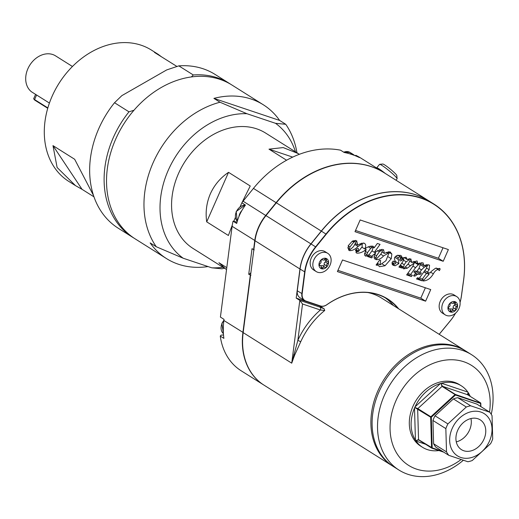 <?xml version="1.0" encoding="UTF-8"?>
<svg xmlns="http://www.w3.org/2000/svg" width="519" height="519" viewBox="0 0 519 519"><rect width="100%" height="100%" fill="white"/><g stroke="black" fill="none" stroke-linecap="round" stroke-linejoin="round"><path stroke-width="0.78" d="M465.562 350.922A68.158 53.113 122.2 0 0 464.966 350.539L381.588 298.075A68.158 53.113 122.2 0 0 372.61 293.825A68.158 53.113 122.2 0 0 367.99 292.56M464.966 350.539A68.158 53.113 122.2 0 0 455.987 346.29A68.158 53.113 122.2 0 0 380.524 385.435A68.158 53.113 122.2 0 0 392.377 465.906A68.158 53.113 122.2 0 0 392.98 466.283M429.155 201.067A97.689 76.131 122.2 0 0 429.096 201.028A97.689 76.131 122.2 0 0 321.287 231.078L310.913 243.878A40.891 31.867 122.2 0 0 299.95 268.991L296.2 298.094L319.62 305.957A68.158 53.113 122.2 0 1 319.698 305.892M296.2 298.094L299.813 300.371L302.532 304.004L297.848 340.367L291.723 363.17L243.164 332.614L255.011 240.719A40.891 31.867 -57.8 0 1 265.968 215.606L276.342 202.799A97.689 76.131 -57.8 0 1 384.151 172.749L429.096 201.028M324.148 308.805L320.067 307.164A2.271 1.401 108.5 0 1 320.366 309.986L324.732 310.472L324.148 308.805L319.62 305.957M392.377 465.906L264.054 385.176A68.158 53.113 -57.8 0 1 243.164 332.614M302.532 304.004L320.366 309.986A70.428 54.884 -57.8 0 0 297.848 340.367L300.735 341.723L294.5 355.476L291.723 363.17L299.813 300.371L320.067 307.164M293.696 354.84A2.271 0.941 -157.9 0 1 294.5 355.476M384.034 172.678A97.689 76.131 122.2 0 0 383.911 172.6A97.689 76.131 122.2 0 0 276.102 202.65L265.728 215.45A40.891 31.867 122.2 0 0 254.771 240.563L253.596 249.645L254.206 249.899M253.596 249.645L252.033 248.659L248.731 274.279A4.541 3.542 122.2 0 0 250.885 272.696M250.937 275.245L248.731 274.279M250.294 275.265L242.924 332.465A68.158 53.113 122.2 0 0 263.814 385.02A68.158 53.113 122.2 0 0 263.937 385.098M263.814 385.02L241.16 370.767A68.158 53.113 -57.8 0 1 220.27 336.091L223.884 338.369A68.158 53.113 -57.8 0 1 223.884 320.489L224.033 319.367L220.413 317.09L232.116 226.31A40.891 31.867 -57.8 0 1 233.076 221.178L236.696 223.455A40.891 31.867 -57.8 0 1 238.909 216.644A40.891 31.867 -57.8 0 1 241.867 210.545A40.891 31.867 -57.8 0 1 245.455 205.063L241.841 202.793A40.891 31.867 -57.8 0 1 243.08 201.203L253.447 188.397A97.689 76.131 -57.8 0 1 340.535 150.179L344.155 152.456A97.689 76.131 -57.8 0 1 349.423 153.728A97.689 76.131 -57.8 0 1 354.542 155.447A97.689 76.131 -57.8 0 1 359.427 157.581L355.813 155.304A97.689 76.131 -57.8 0 1 361.256 158.347L383.911 172.6M354.542 155.447A9.653 7.526 122.2 0 0 353.504 154.617A9.653 7.526 122.2 0 0 349.423 153.728M237.034 222.151L233.076 221.178M223.507 334.937L221.055 335.157L220.27 336.091M355.184 155.7L355.813 155.304M238.909 216.644A9.653 7.526 -57.8 0 1 239.752 213.815A9.653 7.526 122.2 0 1 241.867 210.545M242.016 202.553L250.229 185.99L228.542 172.34C220.465 177.77 214.405 184.92 210.37 193.775C206.549 202.734 205.329 212.096 206.705 221.847L228.392 235.49L232.304 225.025M233.881 221.094L235.373 217.493M226.79 267.661L218.908 262.698L225.616 268.939L193.055 248.458A68.158 53.113 -57.8 0 1 178.439 173.683A68.158 53.113 -57.8 0 1 265.65 133.085L298.204 153.566L283.199 147.578L268.985 149.154L292.697 157.108M225.616 268.939L226.55 269.51M224.357 268.148A90.87 70.824 -57.8 0 1 222.002 268.803L211.784 267.823L183.181 258.228L156.271 246.746L150.16 242.905A90.87 70.824 122.2 0 0 166.502 258.592A90.87 70.824 122.2 0 0 208.035 266.571M295.467 151.846A81.788 63.74 122.2 0 0 275.524 123.308L246.921 113.713A81.788 63.74 122.2 0 0 168.253 170.271A81.788 63.74 122.2 0 0 183.181 258.228M211.784 267.823A81.788 63.74 122.2 0 0 222.878 267.22M275.524 123.308L285.742 124.288A90.87 70.824 -57.8 0 1 296.946 152.774M156.271 246.746A90.87 70.824 -57.8 0 1 153.118 162.739A90.87 70.824 -57.8 0 1 220.011 102.23L246.921 113.713M220.011 102.23L213.899 98.389L279.631 120.44A90.87 70.824 122.2 0 0 263.289 104.76A90.87 70.824 122.2 0 0 213.899 98.389M285.742 124.288L279.631 120.44M166.502 258.592L135.174 238.876A90.87 70.824 -57.8 0 1 115.679 139.183A90.87 70.824 -57.8 0 1 231.961 85.045L263.289 104.76M191.375 76.935L193.282 74.963L178.821 65.868L166.696 69.922L121.835 95.645L114.524 102.73L128.984 111.832L133.973 110.242M128.984 111.832A90.87 70.824 122.2 0 0 132.76 237.365A90.87 70.824 122.2 0 0 133.98 238.104M230.747 84.305A90.87 70.824 122.2 0 0 229.547 83.533A90.87 70.824 122.2 0 0 193.282 74.963M229.547 83.533L215.093 74.431A90.87 70.824 122.2 0 0 178.821 65.868M114.524 102.73A90.87 70.824 122.2 0 0 118.306 228.263L132.76 237.365M93.543 195.553L74.665 159.268L52.977 145.618L57.109 167.481L75.463 185.607L68.755 181.384A77.584 60.464 -57.8 0 1 55.261 89.787A77.584 60.464 -57.8 0 1 141.162 45.218A77.584 60.464 -57.8 0 1 151.386 50.051L158.094 54.274L154.48 52.425L176.927 66.458M161.688 56.96L158.094 54.274M93.978 196.837L82.041 189.325L52.977 145.618M75.463 185.607L82.041 189.325M49.415 103.067L31.607 91.869A21.642 16.861 -57.8 0 1 27.877 68.755A21.642 16.861 -57.8 0 1 55.565 55.864L72.446 66.484M240.115 206.672L241.893 202.825M286.592 160.228L268.985 149.154M299.346 154.305L298.204 153.566M206.705 221.847L228.542 172.34M385.267 173.45A11.36 1.148 -140.6 0 0 376.677 167.864A11.36 1.148 -140.6 0 0 376.651 168.033M379.668 164.322L382.834 164.03A9.089 0.921 -140.6 0 1 387.57 166.949A9.089 0.921 -140.6 0 1 394.576 172.879A9.089 0.921 39.4 0 1 396.795 175.519L397.119 178.685A11.36 1.148 39.4 0 0 394.343 175.383A11.36 1.148 -140.6 0 0 385.585 167.968A11.36 1.148 -140.6 0 0 379.668 164.322A11.36 1.148 -140.6 0 0 379.551 164.374L376.677 167.864M397.119 178.685A11.36 1.148 39.4 0 1 397.093 178.808L395.965 180.184M471.596 354.704L466.172 351.292A68.158 53.113 122.2 0 0 404.152 359.213A68.158 53.113 122.2 0 0 372.123 425.152A68.158 53.113 122.2 0 0 393.584 466.665L399.001 470.078A68.158 53.113 -57.8 0 1 377.547 428.564A68.158 53.113 -57.8 0 1 409.575 362.625A68.158 53.113 -57.8 0 1 471.596 354.704A68.158 53.113 -57.8 0 1 493.05 396.218A68.158 53.113 -57.8 0 1 491.246 414.279M463.208 460.379A68.158 53.113 -57.8 0 1 399.001 470.078M460.956 459.665A59.069 46.035 -57.8 0 1 390.067 429.44A59.069 46.035 -57.8 0 1 438.555 361.535A59.069 46.035 -57.8 0 1 490.17 401.408A59.069 46.035 -57.8 0 1 489.527 412.067M415.758 440.637L415.44 440.164A36.349 28.331 -57.8 0 1 414.512 408.057L415.038 406.851A36.349 28.331 -57.8 0 1 440.404 383.56L441.526 383.249A36.349 28.331 -57.8 0 1 461.281 385.792L459.477 384.657A36.349 28.331 -57.8 0 0 439.158 382.263A36.349 28.331 122.2 0 0 410.905 411.982A36.349 28.331 122.2 0 0 420.76 446.191L422.57 447.326A36.349 28.331 -57.8 0 1 416.03 441.053L415.758 440.637L418.749 439.95L431.652 448.066M438.951 450.55A36.349 28.331 -57.8 0 1 422.57 447.326M467.418 394.622L468.144 392.539L468.41 392.961A36.349 28.331 -57.8 0 1 470.24 396.399M415.725 440.599L418.548 439.645A0.454 0.357 122.2 0 0 418.69 439.924L418.664 439.904M414.772 407.486L430.673 417.198L431.302 417.244L430.854 416.783A0.454 0.357 122.2 0 0 430.673 417.198L431.561 447.832A0.454 0.357 122.2 0 0 431.763 448.137L432.184 447.878L418.548 439.645L417.659 409.011A0.454 0.357 122.2 0 1 417.84 408.596L430.854 416.783L455.053 394.57L455.494 395.024L455.435 394.459A0.454 0.357 122.2 0 0 455.053 394.57L442.039 386.383L417.84 408.596L414.798 407.428M440.949 383.411L442.039 386.383A0.454 0.357 122.2 0 1 442.428 386.272L455.435 394.459L480.724 403.179A0.454 0.357 122.2 0 0 480.523 402.874L467.509 394.687L468.119 392.494L467.82 392.072L441.526 383.249M440.975 383.405L442.428 386.272L467.509 394.687A0.454 0.357 -57.8 0 1 467.567 394.719L467.36 394.31M461.281 385.792A36.349 28.331 -57.8 0 1 467.82 392.072M489.741 412.196A30.102 23.459 122.2 0 1 492.038 415.661L492.713 438.944A30.102 23.459 122.2 0 1 490.65 443.628L472.251 460.522A30.102 23.459 122.2 0 1 467.885 461.741L448.818 455.345L435.921 447.235A30.102 23.459 -57.8 0 1 433.618 443.771L432.943 420.481A30.102 23.459 -57.8 0 1 435.013 415.797L453.405 398.91A30.102 23.459 -57.8 0 1 457.777 397.684L476.844 404.08L489.741 412.196L470.668 405.8L457.777 397.684M448.818 455.345A30.102 23.459 -57.8 0 1 446.515 451.887L433.618 443.771M446.515 451.887L445.84 428.597L432.943 420.481M445.84 428.597A30.102 23.459 -57.8 0 1 447.903 423.913L435.013 415.797M447.903 423.913L466.302 407.019L453.405 398.91M466.302 407.019A30.102 23.459 -57.8 0 1 470.668 405.8M460.827 457.466A24.99 19.475 -57.8 0 1 452.172 428.493A24.99 19.475 -57.8 0 1 480.86 412.047A24.99 19.475 122.2 0 1 489.514 441.02A24.99 19.475 122.2 0 1 460.827 457.466M463.785 450.758A17.607 13.721 -57.8 0 1 461.469 449.655A17.607 13.721 -57.8 0 1 458.407 428.869A17.607 13.721 -57.8 0 1 477.902 418.755A17.607 13.721 122.2 0 1 480.218 419.852A17.607 13.721 122.2 0 1 483.28 440.644A17.607 13.721 122.2 0 1 463.785 450.758M470.954 418.541A17.607 13.721 -57.8 0 1 456.272 441.87M385.163 297.744A70.428 54.884 -57.8 0 1 393.415 305.516M460.061 302.415A40.891 31.867 122.2 0 0 461.475 295.778L463.616 280.215A97.689 76.131 122.2 0 0 433.793 203.986L429.213 201.106A97.689 76.131 122.2 0 0 321.404 231.15L311.03 243.956A40.891 31.867 122.2 0 0 300.073 269.069L297.27 290.789A9.089 7.084 122.2 0 0 300.06 297.796L304.64 300.676A9.089 7.084 122.2 0 0 305.834 301.241L320.184 306.054A9.089 7.084 122.2 0 0 326.814 304.763A70.428 54.884 -57.8 0 1 387.498 299.113A70.428 54.884 -57.8 0 1 397.989 308.396M460.048 302.298A40.664 31.691 122.2 0 0 461.41 295.869L463.551 280.305A97.462 75.956 122.2 0 0 420.954 198.174A97.462 75.956 122.2 0 0 326.237 234.231L315.863 247.038A40.664 31.691 122.2 0 0 304.964 272.008L302.162 293.728A8.862 6.903 122.2 0 0 306.048 301.111L320.398 305.925A8.862 6.903 122.2 0 0 326.86 304.666A70.655 55.066 -57.8 0 1 398.696 308.837M439.171 334.307L450.31 320.774A40.664 31.691 122.2 0 0 455.448 313.281M379.707 249.613L381.257 250.593L382.179 249.328L374.296 252.325L380.051 244.371L377.339 243.463L374.173 247.829L373.79 246.849L373.038 247.887L372.129 250.651L369.768 253.908L367.004 256.217L368.302 255.932L367.822 256.6L371.708 257.904L372.493 256.814L368.827 254.848M381.257 250.593L379.415 251.67L376.528 255.75L376.054 257.781L375.042 259.182C373.576 257.703 373.803 255.627 375.717 252.941L371.325 256.425M350.319 249.412L352.92 247.245L354.269 245.39L356.637 240.686L357.766 245.046L362.035 243.113L360.939 244.624L358.045 246.493C355.158 249.36 352.284 250.742 349.43 250.638L350.319 249.412M348.645 250.203L348.249 245.695L352.278 241.192L355.749 240.407L354.756 241.776L353.744 242.159L349.929 246.966L349.508 249.016L348.645 250.203M387.914 253.389L383.541 255.971C381.076 258.747 378.513 259.948 375.86 259.565L380.888 254.135L383.113 249.548L383.593 249.788L384.378 253.408L389.14 251.689L387.914 253.389L386.279 252.357M390.08 251.91L391.851 254.044L391.248 258.722L385.014 265.747L379.447 266.701L378.02 264.95L377.112 265.332L376.087 264.988L379.61 260.129L380.635 260.473L380.051 264.898L385.948 260.713L388.621 253.927L390.08 251.91L390.444 252.104M377.352 263.237L380.051 264.898M378.02 264.95L376.729 264.1L378.15 263.736M436.317 268.051L438.406 269.4C436.537 269.666 434.851 271.152 433.333 273.87C430.549 278.489 427.131 280.857 423.082 280.974L429.116 274.317L428.285 273.792M436.271 268.064L439.418 270.646L440.177 268.907L439.736 268.589M439.269 268.336L440.177 268.907L435.48 268.258L431.159 271.495L430.037 273.039L429.064 272.709L428.143 273.987L429.116 274.317M412.988 261.816L414.486 262.763L407.279 268.193L403.535 268.874L408.498 263.587L410.801 258.845L411.937 262.491L409.815 261.154M412.975 261.829L414.402 262.724L412.573 266.727L406.63 274.921L411.437 276.536L412.358 275.258L410.49 274.629L415.518 267.694L420.001 262.951L417.899 263.853L417.029 260.927L411.937 262.491M407.733 259.182L408.92 259.935L409.848 258.65L407.136 259.506L406.098 257.262L402.485 258.034L401.219 255.724L400.447 255.361L396.86 255.582C394.505 256.879 393.882 258.488 394.991 260.408L395.763 263.548L394.284 264.171L393.623 263.542L394.446 261.719L393.181 261.148L392.202 262.173L392.319 264.521L393.058 265.215L395.134 265.78L398.845 263.639L398.092 257.703L400.227 256.782L401.031 258.19A1.453 1.135 122.2 0 0 400.143 260.778A1.453 1.135 122.2 0 0 401.953 260.019L403.75 259.052L402.945 261.485L398.903 267.071L401.758 268.025L402.309 267.266L402.854 268.304L403.659 267.194L404.171 264.69L406.228 261.855L403.724 260.279M408.92 259.935L406.228 261.855M394.284 264.171L392.001 262.776M393.48 261.109L394.446 261.719L394.135 261.226M397.736 255.212L400.558 256.937L397.788 255.199M400.882 257.255L403.847 259.098L400.863 257.223M419.968 264.502L420.273 264.696L419.028 268.297L416.725 271.482L414.824 270.847L413.896 272.125L415.797 272.76L413.559 275.849L415.077 276.004L417.62 274.253L420.435 274.317L421.363 273.039L419.663 272.469L421.512 269.919L424.276 267.149L425.924 266.364L427.195 264.606L423.991 265.585L422.829 262.874L421.272 262.705L419.852 264.671L420.513 264.768L420.007 264.456M423.322 263.101L422.829 262.874M337.395 271.58L425.619 301.176L430.731 289.576L342.514 259.974L337.395 271.58M448.377 249.568L360.16 219.965L354.99 231.688L443.213 261.284L448.377 249.568M427.26 273.695L428.188 272.417L427.358 272.138L429.129 269.698L429.563 265.222L428.214 264.716L426.929 266.487L426.443 268.355L419.222 278.32L417.438 277.723L416.53 278.982L422.103 280.811L423.16 279.352L422.148 279.326L426.43 273.416L427.26 273.695L424.042 271.671M364.442 253.129L366.991 254.732L365.94 256.178L365.344 255.938M364.889 255.523L365.94 256.178L364.546 254.81L366.148 249.425C362.995 252.072 359.92 253.317 356.923 253.149L356.358 252.87L355.937 249.555L357.948 248.4A1.388 1.077 122.2 0 1 357.682 250.826L356.806 251.027L357.104 251.709L358.402 251.566L362.217 246.707L362.022 244.644L363.216 242.996L364.643 243.437M366.991 254.732L367.465 252.662L370.728 248.309L372.181 247.563L373.135 246.246C370.488 245.831 367.653 246.72 364.636 248.919L361.964 247.239M364.13 243.177C366.057 244.196 366.226 246.11 364.636 248.919M311.251 258.066A10.789 8.408 -57.8 0 1 325.056 251.637L327.736 253.317A10.789 8.408 -57.8 0 1 330.045 265.157A10.789 8.408 122.2 0 1 316.24 271.586L313.567 269.906A10.789 8.408 -57.8 0 1 311.251 258.066M440.235 301.344A10.789 8.408 -57.8 0 1 454.041 294.915L456.714 296.596A10.789 8.408 -57.8 0 1 459.03 308.435A10.789 8.408 122.2 0 1 445.224 314.864L442.551 313.184A10.789 8.408 -57.8 0 1 440.235 301.344M433.793 203.986A97.689 76.131 122.2 0 0 325.984 234.03L315.61 246.836A40.891 31.867 122.2 0 0 304.653 271.95L301.85 293.67A9.089 7.084 122.2 0 0 304.64 300.676M439.204 334.327L450.317 320.826A40.891 31.867 122.2 0 0 455.526 313.21M374.296 252.325L371.974 250.865M374.173 247.829L373.427 247.355M374.115 256.561L376.054 257.781M375.717 252.941L374.51 252.182M371.708 257.904L367.64 255.342M368.302 255.932L367.556 255.458M357.766 245.046L355.385 243.547M359.816 243.917L360.939 244.624M353.141 240.758L354.756 241.776M347.646 247.848L349.508 249.016M384.378 253.408L382.107 251.981M377.112 265.332L376.236 264.781M414.078 261.446L413.727 261.926L418.548 264.956M413.403 262.082L413.727 261.926M417.899 263.853L413.915 261.342M410.49 274.629L407.986 273.052M411.437 276.536L407.331 273.954M402.309 267.266L399.87 265.734M407.136 259.506L403.86 257.443M402.485 258.034L397.917 255.166M393.623 263.542L392.059 262.556M401.758 268.025L399.319 266.494M400.331 265.099L403.659 267.194M414.7 271.015L415.719 271.145M423.991 265.585L420.688 263.509M424.36 265.378L425.924 266.364M419.663 272.469L417.153 270.892M420.435 274.317L415.615 271.288M415.797 272.76L414.175 271.742M337.94 270.347L420.799 298.146L425.372 287.779M425.619 301.176L420.799 298.146M355.534 230.455L438.393 258.254L443.018 247.764M443.213 261.284L438.393 258.254M417.36 277.834L422.103 280.811M427.358 272.138L424.847 270.555M426.43 273.416L423.919 271.833M422.148 279.326L419.637 277.743M356.806 251.027L355.625 250.288M366.148 249.425L364.993 248.698M370.099 246.253L372.181 247.563M316.24 271.586A10.789 8.408 122.2 0 1 313.924 259.747A10.789 8.408 -57.8 0 1 327.736 253.317M319.529 262.153A5.677 4.424 122.2 0 0 321.495 268.738A5.677 4.424 122.2 0 0 328.014 264.995A5.677 4.424 -57.8 0 0 326.049 258.41A5.677 4.424 -57.8 0 0 319.529 262.153M319.315 264.95L320.658 265.793A1.927 1.505 122.2 0 1 321.229 267.428A1.09 0.85 122.2 0 0 322.799 267.96L321.267 266.993M320.658 265.793A1.927 1.505 122.2 0 0 320.015 265.611A1.09 0.85 122.2 0 1 319.957 263.691A1.927 1.505 122.2 0 0 321.047 261.226A1.09 0.85 122.2 0 1 322.565 259.831A1.927 1.505 122.2 0 0 322.649 259.889A1.927 1.505 122.2 0 0 324.862 259.189A1.09 0.85 122.2 0 1 326.438 259.714A1.927 1.505 122.2 0 0 327.002 261.349A1.927 1.505 122.2 0 0 327.645 261.537A1.09 0.85 122.2 0 1 327.703 263.457A1.927 1.505 122.2 0 0 326.613 265.923A1.09 0.85 122.2 0 1 325.102 267.311A1.927 1.505 122.2 0 0 325.011 267.253A1.927 1.505 122.2 0 0 322.799 267.96M327.002 261.349L324.589 259.837A1.927 1.505 -57.8 0 1 324.394 259.675M322.824 265.877A1.09 0.85 122.2 0 0 324.206 264.405A1.927 1.505 -57.8 0 1 325.29 261.939A1.09 0.85 122.2 0 0 325.938 260.681M320.859 265.955A1.927 1.505 -57.8 0 1 322.604 265.741A1.927 1.505 -57.8 0 1 322.688 265.799L324.92 267.201M445.224 314.864A10.789 8.408 122.2 0 1 442.908 303.025A10.789 8.408 -57.8 0 1 456.714 296.596M448.513 305.432A5.677 4.424 122.2 0 0 450.479 312.016A5.677 4.424 122.2 0 0 456.999 308.28A5.677 4.424 -57.8 0 0 455.027 301.688A5.677 4.424 -57.8 0 0 448.513 305.432M448.299 308.228L449.642 309.071A1.927 1.505 122.2 0 1 450.213 310.712A1.09 0.85 122.2 0 0 451.783 311.238L450.252 310.271M449.642 309.071A1.927 1.505 122.2 0 0 449 308.889A1.09 0.85 122.2 0 1 448.941 306.969A1.927 1.505 122.2 0 0 450.031 304.504A1.09 0.85 122.2 0 1 451.549 303.109A1.927 1.505 122.2 0 0 451.634 303.167A1.927 1.505 122.2 0 0 453.846 302.467A1.09 0.85 122.2 0 1 455.416 302.992A1.927 1.505 122.2 0 0 455.987 304.627A1.927 1.505 122.2 0 0 456.629 304.815A1.09 0.85 122.2 0 1 456.688 306.735A1.927 1.505 122.2 0 0 455.598 309.201A1.09 0.85 122.2 0 1 454.08 310.596A1.927 1.505 122.2 0 0 453.995 310.531A1.927 1.505 122.2 0 0 451.783 311.238M455.987 304.627L453.574 303.115A1.927 1.505 -57.8 0 1 453.379 302.953M451.809 309.155A1.09 0.85 122.2 0 0 453.191 307.683A1.927 1.505 -57.8 0 1 454.274 305.217A1.09 0.85 122.2 0 0 454.923 303.959M449.843 309.233A1.927 1.505 -57.8 0 1 451.588 309.019A1.927 1.505 -57.8 0 1 451.673 309.077L453.904 310.479M300.741 341.716A68.158 53.113 -57.8 0 1 324.732 310.472M255.011 240.719L299.95 268.991M276.342 202.799L321.287 231.078M265.968 215.606L310.913 243.878M276.322 202.825L253.447 188.397M265.949 215.632L243.08 201.203M255.024 240.615L232.116 226.31M243.177 332.51L223.884 320.489M343.747 152.203A9.653 7.526 -57.8 0 1 350.13 152.495L353.504 154.617M245.266 204.947L236.184 211.518L237.267 221.328A9.653 7.526 -57.8 0 1 236.379 211.694A9.653 7.526 -57.8 0 1 245.37 205.011M223.923 320.184L221.866 323.369L223.417 333.62A9.653 7.526 -57.8 0 1 222.054 323.545A9.653 7.526 -57.8 0 1 223.871 320.625M36.59 94.996L34.572 99.57A5.411 0.629 -156.2 0 1 33.664 98.74L35.59 94.374M33.664 98.74L34.669 100.063L47.742 108.289L34.728 100.096A0.454 0.357 -57.8 0 1 34.572 99.57L47.845 107.92M468.41 392.961L468.482 395.29M480.73 403.373L480.821 406.585M431.84 448.163L443.751 452.159M416.03 441.053L425.586 444.258M443.771 452.172L431.802 448.156A0.454 0.454 0 0 1 431.704 448.111L418.69 439.924A0.454 0.357 122.2 0 0 418.749 439.95M415.44 440.164L414.512 408.057M440.404 383.56L415.038 406.851M442.383 451.296L432.184 447.878L431.302 417.244L455.494 395.024L480.581 403.438L480.672 406.487M297.27 290.789L302.162 293.728M300.073 269.069L304.964 272.008M311.03 243.956L315.863 247.038M321.404 231.15L326.237 234.231M379.415 251.67L377.508 250.476M376.528 255.75L374.77 254.647M358.045 246.493L354.873 244.494M353.744 242.159L352.245 241.212M349.929 246.966L348.178 245.863M383.541 255.971L380.803 254.252M391.851 254.044L389.574 252.61M377.864 264.852L376.71 264.126M385.014 265.747L382.458 264.145M391.248 258.722L388.283 256.86M433.333 273.87L430.653 272.183M415.518 267.694L413.007 266.111M410.328 265.696L408.018 264.242M407.279 268.193L405.611 267.149M395.134 265.78L391.981 263.795M398.845 263.639L395.64 261.621M398.391 259.532L394.862 257.314M398.092 257.703L395.828 256.276M401.953 260.019L400.052 258.819M402.978 259.124L401.057 257.924M404.171 264.69L401.738 263.159M424.276 267.149L420.578 264.826M421.512 269.919L419.002 268.336M417.62 274.253L415.628 272.994M416.562 274.843L414.999 273.863M415.077 276.004L413.961 275.297M414.584 276.192L413.708 275.641M421.415 280.617L417.244 277.996M429.129 269.698L426.612 268.115M357.682 250.826L355.872 249.684M356.923 253.149L355.93 252.526M370.728 248.309L368.445 246.869M367.465 252.662L365.084 251.164M320.015 265.611L319.399 265.222M326.438 259.714L325.141 258.903M327.703 263.457L325.29 261.939M326.613 265.923L324.206 264.405M449 308.889L448.384 308.5M455.416 302.992L454.125 302.181M456.688 306.735L454.274 305.217M455.598 309.201L453.191 307.683M343.578 152.099L350.13 152.495M480.892 406.63L480.795 403.276A0.454 0.454 0 0 0 480.581 402.906L467.567 394.719M357.104 251.709L355.509 250.696M322.604 265.741L325.011 267.253M451.588 309.019L453.995 310.531"/></g></svg>
